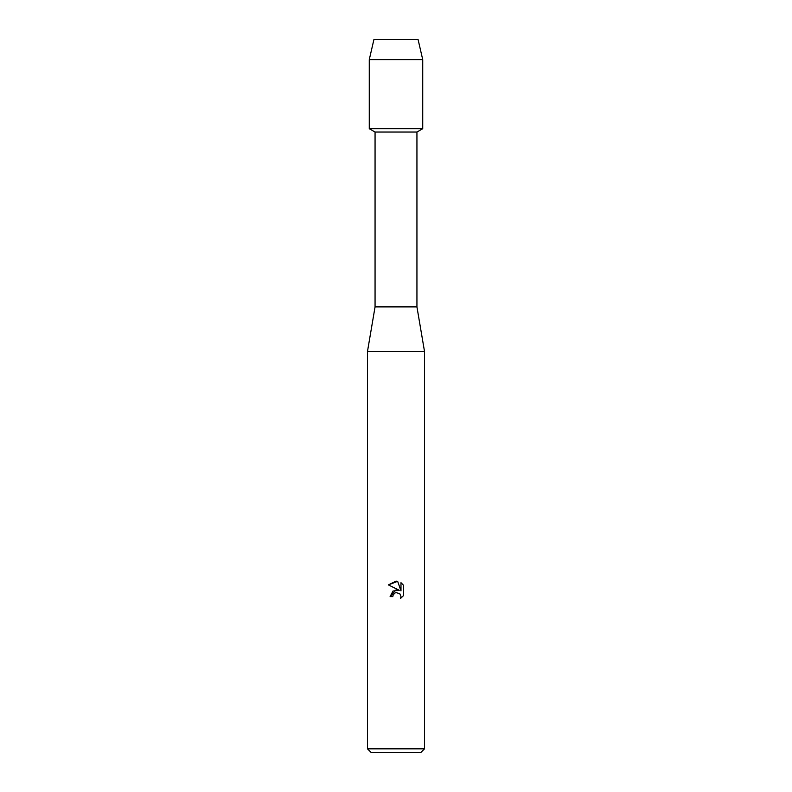 <?xml version="1.0" encoding="UTF-8"?>
<svg xmlns="http://www.w3.org/2000/svg" width="792" height="792" viewBox="0 0 792 792"><rect width="100%" height="100%" fill="white"/><g stroke="black" fill="none" stroke-linecap="round" stroke-linejoin="round"><path stroke-width="1.19" d="M418.097 39.6L373.903 39.6L418.097 39.6L422.73 59.648L422.73 128.7L396 128.7L422.73 128.7L416.938 132.046L416.938 306.9L424.512 351.45L424.512 748.836L367.488 748.836L371.052 752.4L420.948 752.4L424.512 748.836M416.938 306.9L375.062 306.9L375.062 132.046L416.938 132.046M375.062 306.9L367.488 351.45L424.512 351.45M395.327 592.802L393.228 594.752L392.792 596.614L390.1 596.614L396 589.872L399.267 590.268L388.377 584.902L396 581.14L397.653 581.318L400.98 590.901L400.98 582.694L403.623 585.367L403.623 595.485L400.554 598.425L400.99 596.594L399.792 593.693L396 592.594L399.792 593.693L400.99 596.594L400.554 598.425L403.623 595.485M392.792 596.614L393.07 595.119M399.267 590.268L392.99 591.03L390.1 596.614M403.623 585.367L400.98 582.694M397.653 581.318L388.377 584.902M373.903 39.6L369.27 59.648L369.27 128.7L396 128.7L369.27 128.7L375.062 132.046M369.27 59.648L422.73 59.648M367.488 351.45L367.488 748.836"/></g></svg>
